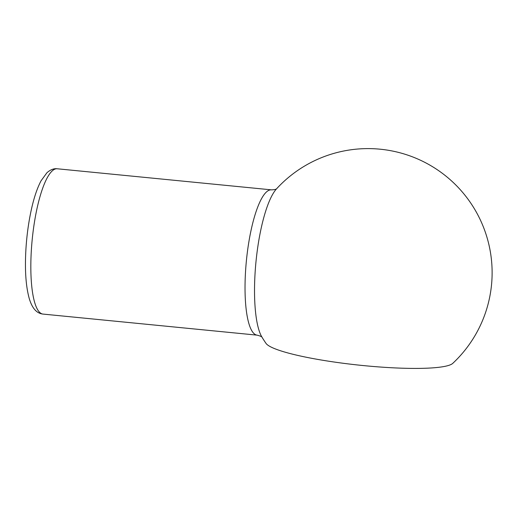 <?xml version="1.0" encoding="UTF-8"?>
<svg xmlns="http://www.w3.org/2000/svg" width="518" height="518" viewBox="0 0 518 518"><rect width="100%" height="100%" fill="white"/><g stroke="black" fill="none" stroke-linecap="round" stroke-linejoin="round"><path stroke-width="0.78" d="M452.726 363.409A94.619 13.358 -173.9 0 1 358.048 365.028A94.619 13.358 -173.9 0 1 265.948 343.285A124.1 124.1 0 0 1 261.927 337.089A78.38 19.328 -84.4 0 1 255.134 272.209A78.38 19.328 -84.4 0 1 276.508 188.882A124.1 124.1 0 0 1 471.93 204.856A124.1 124.1 0 0 1 452.713 363.416M271.458 189.853L57.258 168.777A72.999 18 -84.4 0 0 31.397 249.462A72.999 18 -84.4 0 0 42.962 314.076L257.155 335.152A72.999 18 -84.4 0 1 245.597 270.545A72.999 18 -84.4 0 1 271.458 189.853C274.404 189.756 276.178 189.348 276.761 188.63M257.155 335.152C260.412 336.027 262.069 336.771 262.121 337.386M57.258 168.777C53.904 168.337 50.466 169.658 46.944 172.727L41.071 180.776C36.946 188.578 33.502 199.113 30.75 212.38C28.393 223.802 26.8 235.742 25.984 248.193C24.657 269.554 25.803 286.545 29.422 299.151C33.003 310.522 38.177 313.507 42.962 314.076"/></g></svg>
